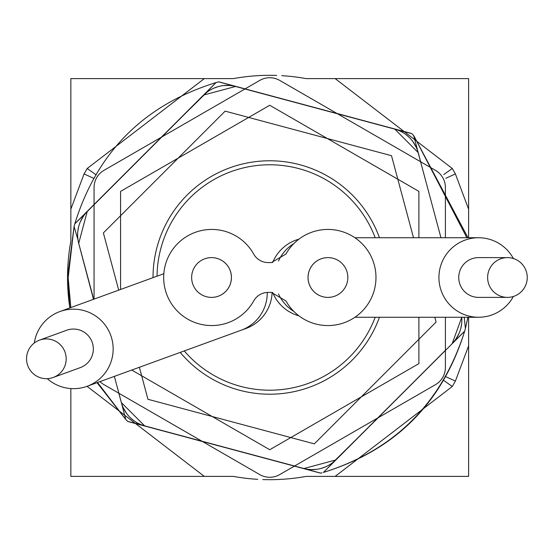 <?xml version="1.0" encoding="UTF-8"?>
<svg xmlns="http://www.w3.org/2000/svg" width="555" height="555" viewBox="0 0 555 555"><rect width="100%" height="100%" fill="white"/><g stroke="black" fill="none" stroke-linecap="round" stroke-linejoin="round"><path stroke-width="0.83" d="M375.18 237.727A112.693 112.693 0 0 0 157.044 276.189M184.253 350.94A112.693 112.693 0 0 0 375.18 317.273M272.11 292.429A39.773 39.773 0 0 1 245.962 328.484A39.773 39.773 0 0 0 272.11 292.429A39.773 39.773 0 0 1 243.562 329.268A39.773 39.773 0 0 0 245.962 328.484L241.224 330.204A39.773 39.627 -110 0 0 267.253 292.443M272.658 262.543A39.773 39.773 0 0 1 298.937 239.156A39.773 39.773 0 0 0 272.658 262.543A39.773 39.773 0 0 1 298.937 239.156M298.937 315.844A39.773 39.773 0 0 1 272.658 292.457A39.773 39.773 0 0 0 298.937 315.844M47.279 378.656A39.773 39.627 -110 0 0 110.75 335.366A39.773 39.627 -110 0 0 34.299 342.997M39.565 340.111L66.711 330.232A19.89 19.813 70 0 1 92.13 342.144A19.89 19.813 70 0 1 80.315 367.604L53.169 377.49A19.89 19.813 -110 0 0 64.984 352.023A19.89 19.813 -110 0 0 39.565 340.111A19.89 19.813 -110 0 0 27.75 365.579A19.89 19.813 -110 0 0 53.169 377.49M513.375 258.526A39.773 39.627 90 0 0 438.929 277.5A39.773 39.627 90 0 0 513.375 296.474M507.437 297.39L478.549 297.39A19.89 19.813 -90 0 1 458.735 277.5A19.89 19.813 -90 0 1 478.549 257.61L507.437 257.61A19.89 19.813 90 0 0 487.623 277.5A19.89 19.813 90 0 0 507.437 297.39A19.89 19.813 90 0 0 527.25 277.5A19.89 19.813 90 0 0 507.437 257.61M285.88 254.086L271.409 262.584L268.176 262.584A16.574 16.574 0 0 1 253.704 254.086A48.063 48.063 0 0 0 181.02 240.53A48.063 48.063 0 0 0 181.02 314.47A48.063 48.063 0 0 0 253.704 300.914A16.574 16.574 0 0 1 268.176 292.416L271.409 292.416L285.88 300.914M285.929 300.893A48.063 48.063 90 0 0 375.978 277.5A48.063 48.063 90 0 0 285.929 254.107M308.025 277.5A19.89 19.89 -90 0 1 327.929 257.61A19.89 19.89 90 0 0 308.053 277.5A19.89 19.89 90 0 0 327.943 297.39A19.89 19.89 -90 0 1 308.025 277.5M211.538 297.39A19.89 19.89 -90 0 0 231.442 277.5A19.89 19.89 -90 0 0 211.538 257.61A19.89 19.89 90 0 1 231.414 277.5A19.89 19.89 90 0 1 211.524 297.39A19.89 19.89 90 0 1 191.642 277.5A19.89 19.89 90 0 1 211.524 257.61M327.943 297.39A19.89 19.89 90 0 0 347.832 277.5A19.89 19.89 90 0 0 327.943 257.61M70.825 307.567L68.168 277.826L74.079 226.502L67.543 277.5L69.847 307.928A202.193 202.193 0 0 1 70.86 241.036L70.86 78.623L204.302 78.623L87.197 168.498L96.244 174.936M204.302 78.623L233.26 78.623A202.193 202.193 0 0 1 276.688 75.431M281.732 75.667A202.193 202.193 0 0 1 306.193 78.623L468.607 78.623L468.607 157.988M306.193 476.377A202.193 202.193 0 0 1 262.779 479.569M257.742 479.333A202.193 202.193 0 0 1 233.273 476.377L70.86 476.377L70.86 388.583M97.576 382.492L125.735 419.434L97.063 382.679M467.976 317.273L465.388 328.498L467.927 317.273M461.76 317.273L452.249 343.462L464.681 331.134L465.381 328.525L464.674 331.168A202.193 202.193 0 0 0 464.674 331.155A202.193 202.193 0 0 1 464.653 331.238C441.822 403.013 394.737 450.077 323.399 472.437C395.264 450.154 442.349 403.09 464.653 331.238L323.399 472.437L335.699 460.012L303.863 468.538L294.49 466.054M320.658 473.172L127.803 421.495L320.658 473.172A202.193 202.193 0 0 0 320.728 473.151A202.193 202.193 0 0 0 320.741 473.151L303.751 468.482A33.147 33.147 0 0 0 335.768 459.908L445.408 350.337M322.067 472.798L320.769 473.144L322.067 472.798M202.603 441.593L144.661 425.879L121.351 402.576L118.819 393.217M125.735 419.434A202.193 202.193 0 0 0 125.798 419.497L127.726 421.425L141.296 424.748M125.791 419.49L121.344 402.451A33.147 33.147 0 0 0 144.786 425.893L303.751 468.482M137.633 423.049L135.947 422.077M133.901 420.704L130.217 417.603M126.72 413.6L123.661 408.584M440.947 237.727L418.123 152.549A33.147 33.147 0 0 0 394.688 129.107L235.715 86.518A33.147 33.147 0 0 0 203.699 95.092L87.329 211.469A33.147 33.147 0 0 0 78.748 243.485L93.094 297.008M114.358 376.38L121.344 402.451M93.504 299.311L78.692 243.368L87.225 211.538L94.059 204.663M77.998 239.892L74.079 226.509M218.816 81.828L411.671 133.505L218.816 81.828A202.193 202.193 0 0 0 218.746 81.849L216.068 82.563A202.193 202.193 0 0 0 216.068 82.563A202.193 202.193 0 0 0 215.999 82.584L74.814 223.762L215.999 82.584C144.168 104.874 97.111 151.938 74.814 223.762A202.193 202.193 0 0 0 74.8 223.831L74.093 226.461L74.786 223.866L87.329 211.469M466.866 237.727L413.739 135.566L467.976 237.727M413.739 135.566A202.193 202.193 0 0 0 413.683 135.51L411.748 133.575L413.655 135.489L420.648 161.782M465.388 328.491L464.244 317.273M461.836 319.132L461.836 321.074M461.67 323.537L460.823 328.276M459.103 333.305L456.293 338.467M452.145 343.531A33.147 33.147 0 0 0 461.732 317.273L461.732 317.293M377.601 418.075L374.951 420.725M378.281 417.686L333.035 462.35M329.732 464.681L328.047 465.652M325.834 466.741L321.303 468.378M316.093 469.398L310.217 469.551M201.93 441.204L198.308 440.233M434.808 317.273L436.098 322.073L314.31 443.861L147.949 399.288L139.374 367.278M118.708 290.14L103.376 232.927L225.157 111.139L391.518 155.712L413.496 237.727M161.193 137.314L206.432 92.65M209.741 90.319L211.42 89.348M213.633 88.259L218.164 86.622M223.374 85.602L229.25 85.449M235.715 86.518L218.712 81.856L216.11 82.549L203.775 94.988L235.604 86.462L244.977 88.946M161.866 136.925L164.516 134.275M77.638 235.868L77.638 233.926M77.797 231.463L78.644 226.724M80.364 221.695L83.174 216.533M336.864 113.407L394.813 129.121L418.123 152.549M411.734 133.561A202.193 202.193 0 0 0 411.72 133.554L398.171 130.252M401.841 131.951L403.52 132.922M405.573 134.296L409.257 137.397M412.747 141.4L415.813 146.416M337.544 113.796L341.159 114.767M468.607 78.623L468.607 209.166L455.398 173.916L445.894 178.266M468.607 237.727L468.607 209.166M468.614 345.834L468.607 476.377L335.171 476.377L452.276 386.502L455.398 381.084L468.614 345.834L468.607 317.273M455.398 173.916L452.276 168.498L335.171 78.623M87.197 168.498L84.069 173.916L70.86 209.166M87.066 386.315L204.302 476.377M452.276 386.502L443.223 380.064M335.171 476.377L306.207 476.377M87.197 386.502L87.863 386.023M84.069 173.916L94.107 178.509M452.276 168.498L443.75 174.561M455.398 381.084L445.36 376.491M99.99 381.611A19.89 19.89 0 0 0 104.007 384.664L259.789 474.608A19.89 19.89 0 0 0 279.678 474.608L435.467 384.664A19.89 19.89 0 0 0 445.408 367.445L445.408 317.273M445.408 237.727L445.408 187.555A19.89 19.89 0 0 0 435.467 170.336L279.678 80.392A19.89 19.89 0 0 0 259.789 80.392L104.007 170.336A19.89 19.89 0 0 0 94.059 187.555L94.059 299.11M120.581 289.46L120.581 191.385L269.737 105.27L418.893 191.385L418.893 237.727M418.893 317.273L418.893 363.615L269.737 449.73L131.736 370.053M70.86 157.988L70.86 78.623M70.86 476.377L70.86 397.012M278.492 293.983A39.773 39.627 90 0 0 293.866 311.424M293.866 243.576A39.773 39.627 90 0 0 278.492 261.017M379.454 317.273A116.703 116.703 0 0 1 180.236 352.404M153.027 277.653A116.703 116.703 0 0 1 379.454 237.727M125.819 419.518L127.747 421.446A202.193 202.193 0 0 0 127.747 421.446A202.193 202.193 0 0 0 127.803 421.495M67.543 277.5A33.147 1.693 -0 0 0 68.168 277.826M241.224 330.204L87.114 386.294M163.815 273.726L59.912 311.542M354.895 237.727L478.549 237.727M354.895 317.273L478.549 317.273M139.971 424.193L139.277 423.874M135.198 421.599L134.539 421.155M131.528 418.817L130.265 417.651M126.547 413.35L123.203 407.634M461.795 321.962L461.746 322.753M461.219 326.527L460.844 328.206M458.985 333.583L455.697 339.334M331.779 463.307L330.967 463.876M327.499 465.943L326.583 466.394M322.823 467.914L321.893 468.205M321.581 468.295L321.234 468.392M315.448 469.468L310.703 469.572M309.745 469.516L309.211 469.468M207.688 91.693L208.5 91.124M211.968 89.057L212.891 88.606M216.644 87.086L217.574 86.795M217.886 86.705L218.233 86.601M224.026 85.532L228.764 85.428M229.728 85.484L230.256 85.532M77.811 238.47L77.742 237.706M77.672 233.038L77.728 232.247M78.248 228.473L78.63 226.794M80.489 221.417L83.777 215.666M399.503 130.807L400.197 131.126M404.269 133.401L404.928 133.845M407.939 136.183L409.202 137.349M412.927 141.65L416.264 147.366"/></g></svg>
